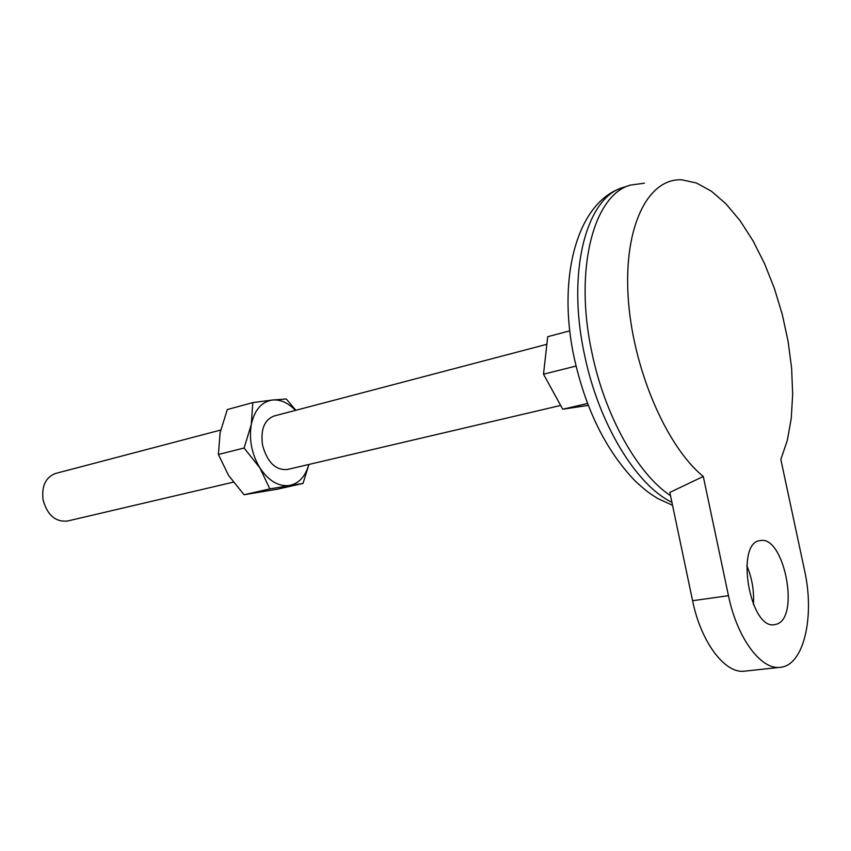<?xml version="1.0" encoding="UTF-8"?>
<svg xmlns="http://www.w3.org/2000/svg" width="851" height="851" viewBox="0 0 851 851"><rect width="100%" height="100%" fill="white"/><g stroke="black" fill="none" stroke-linecap="round" stroke-linejoin="round"><path stroke-width="1.28" d="M728.467 595.689L703.288 476.464L669.833 492.421L692.586 600.721L728.467 595.689C737.03 637.942 761.092 670.28 780.271 667.301L744.689 671.152C725.158 674.162 700.958 642.356 692.586 600.721M703.288 476.464C665.897 446.062 632.293 367.164 628.134 296.531C623.73 225.76 648.419 177.806 681.97 179.848L696.533 183.039L711.362 191.188L725.988 203.878L739.976 220.558L752.933 240.663L764.496 263.512L774.389 288.436L782.346 314.71L788.143 341.613L791.632 368.398L792.675 394.321L791.228 418.628L787.26 440.584L780.835 459.466L804.503 570.149C815.024 616.539 803.823 665.642 780.271 667.301M569.83 330.805L547.714 336.698L543.502 374.206L576.031 366.068M587.498 403.47L562.734 409.225L543.502 374.206M588.232 405.406L562.734 409.225M546.863 344.293L273.979 416.033C264.257 419.937 260.449 429.659 262.544 445.19C267.267 462.231 275.501 470.348 287.244 469.529L560.66 405.448M220.675 430.053L55.57 473.464C45.603 477.283 41.444 486.123 43.093 499.973C47.348 515.11 55.443 522.131 67.378 521.057L233.27 482.177M776.75 624.123L774.58 624.655C749.763 630.048 734.913 542.055 760.209 540.63C783.899 534.928 800.28 617.049 776.75 624.123M644.409 183.21L630.591 185.061C593.69 194.666 573.861 269.32 591.817 352.133C604.699 415.469 637.495 473.879 670.524 495.707M303.03 483.411L277.373 489.208L244.056 494.739L269.841 488.889L303.03 483.411L308.945 464.444M244.056 494.739L228.525 475.358L218.388 454.466L220.132 432.585L227.313 409.544L252.811 402.587L272.543 400.013C261.661 401.704 254.587 409.842 251.311 424.426L244.099 448.02L259.874 467.88C268.608 480.889 278.468 486.751 289.457 485.485C298.935 483.496 305.403 476.486 308.86 464.465M252.811 402.587L251.311 424.426C248.864 439.605 251.715 454.094 259.874 467.88L269.841 488.889M218.388 454.466L244.099 448.02M295.871 410.278L286.287 398.991L272.543 400.013C280.607 399.374 288.223 402.831 295.414 410.405M746.784 565.617C752.071 578.084 754.273 591.019 753.39 604.444M630.591 185.061L623.506 187.337C586.477 196.996 566.479 271.48 584.36 354.027C598.306 423.075 636.133 485.24 671.918 502.313M672.535 505.281L657.94 498.612C650.43 493.825 648.281 493.091 635.123 480.943C605.923 450.498 585.573 409.267 574.074 357.239C556.948 277.703 577.031 201.24 623.506 187.337"/></g></svg>
